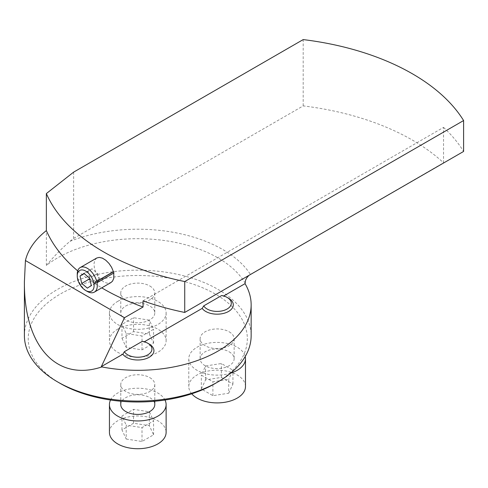<?xml version="1.0" encoding="UTF-8"?>
<svg xmlns="http://www.w3.org/2000/svg" width="488" height="488" viewBox="0 0 488 488"><rect width="100%" height="100%" fill="white"/><g stroke="black" fill="none" stroke-linecap="round" stroke-linejoin="round"><path stroke-width="0.37" stroke-dasharray="2.44 1.83" d="M143.063 300.864L443.543 127.386L443.543 162.797L248.849 275.433M73.639 172.124L73.639 238.425L69.973 241.31C61.982 248.136 54.119 256.169 46.384 265.417A113.375 65.459 180 0 1 154.916 239.449A113.375 65.459 180 0 1 245.043 282.955M443.543 127.386A218.246 126.002 180 0 1 463.6 151.445M149.2 344.07A16.159 9.327 180 0 0 143.905 342.039L144.332 341.789M228.561 298.253A16.159 9.327 180 0 0 223.272 296.216L223.693 295.972M143.905 342.039L142.368 341.307M223.272 296.216L221.729 295.484M73.639 238.425L303.194 105.896A218.246 126.002 180 0 1 443.543 162.797M24.4 335.628A113.375 65.459 180 0 1 46.384 296.887A113.375 65.459 180 0 1 217.941 289.341A113.375 65.459 180 0 1 251.149 335.628M215.239 383.47A109.55 63.245 0 0 0 215.239 294.026A109.55 63.245 0 0 0 60.311 294.026A109.55 63.245 0 0 0 60.311 383.47M149.798 285.986A17.007 9.821 180 0 1 154.781 292.928A17.007 9.821 180 0 1 137.775 302.749A17.007 9.821 180 0 1 120.768 292.928A17.007 9.821 180 0 1 131.266 283.857A17.007 9.821 180 0 1 149.798 285.986M149.798 377.627A17.007 9.821 180 0 1 154.781 384.568A17.007 9.821 180 0 1 137.775 394.389A17.007 9.821 180 0 1 120.768 384.568A17.007 9.821 180 0 1 131.266 375.498A17.007 9.821 180 0 1 149.798 377.627M229.165 331.81A17.007 9.821 180 0 1 234.142 338.751A17.007 9.821 180 0 1 217.136 348.566A17.007 9.821 180 0 1 200.129 338.751A17.007 9.821 180 0 1 210.627 329.681A17.007 9.821 180 0 1 229.165 331.81M303.194 105.896L303.194 39.589M96.783 257.993L94.867 260.116L94.05 263.337L94.288 267.363L95.55 271.737L97.728 275.964L100.619 279.545L103.92 282.058L107.256 283.205L110.953 282.54M77.702 270.877A218.246 126.002 0 0 0 101.754 287.853M229.165 351.824A17.007 9.821 180 0 1 234.142 358.772A17.007 9.821 180 0 1 217.136 368.586A17.007 9.821 180 0 1 200.129 358.772A17.007 9.821 180 0 1 210.627 349.695A17.007 9.821 180 0 1 229.165 351.824M230.678 373.143A28.347 16.366 180 0 1 188.795 358.772A28.347 16.366 180 0 1 206.29 343.65A28.347 16.366 180 0 1 237.18 347.2A28.347 16.366 180 0 1 245.214 356.527M191.729 393.792A28.347 16.366 180 0 1 188.795 386.539A28.347 16.366 180 0 1 206.29 371.423A28.347 16.366 180 0 1 237.18 374.967A28.347 16.366 180 0 1 245.482 386.539M228.707 393.218L232.947 384.093L221.375 377.413L205.564 379.859L201.331 388.985L212.902 395.664L228.707 393.218L228.707 379.335L212.902 381.781L201.331 375.101L205.564 365.976L221.375 363.53L232.947 370.209L228.707 379.335M232.947 384.093L232.947 370.209M212.902 395.664L212.902 381.781M201.331 388.985L201.331 375.101M205.564 379.859L205.564 365.976M221.375 377.413L221.375 363.53M120.768 404.589A17.007 9.821 180 0 1 131.266 395.518A17.007 9.821 180 0 1 149.798 397.647A17.007 9.821 180 0 1 154.781 404.589M110.562 400.014A28.347 16.366 180 0 1 137.775 388.222A28.347 16.366 180 0 1 164.987 400.014M109.434 432.362A28.347 16.366 180 0 1 137.775 415.996A28.347 16.366 180 0 1 166.121 432.362M126.203 439.041L142.008 441.488L153.58 434.808L149.346 425.676L133.541 423.236L121.969 429.916L126.203 439.041L126.203 425.152L121.969 416.026L133.541 409.347L149.346 411.793L153.58 420.918L142.008 427.598L126.203 425.152M142.008 441.488L142.008 427.598M121.969 429.916L121.969 416.026M133.541 423.236L133.541 409.347M149.346 425.676L149.346 411.793M153.58 434.808L153.58 420.918M121.969 338.275L126.203 347.401L142.008 349.847L153.58 343.168L149.346 334.042L133.541 331.596L121.969 338.275L121.969 324.392L133.541 317.706L149.346 320.152L153.58 329.278L142.008 335.964L126.203 333.517L121.969 324.392M133.541 331.596L133.541 317.706M126.203 347.401L126.203 333.517M142.008 349.847L142.008 335.964M153.58 343.168L153.58 329.278M149.346 334.042L149.346 320.152M117.736 329.15A28.347 16.366 180 0 1 148.62 325.6A28.347 16.366 180 0 1 166.121 340.722A28.347 16.366 180 0 1 137.775 357.082A28.347 16.366 180 0 1 109.434 340.722A28.347 16.366 180 0 1 117.736 329.15M125.752 306.006A17.007 9.821 180 0 1 149.798 306.006A17.007 9.821 180 0 1 154.781 312.948A17.007 9.821 180 0 1 137.775 322.769A17.007 9.821 180 0 1 120.768 312.948A17.007 9.821 180 0 1 125.752 306.006M117.736 301.377A28.347 16.366 180 0 1 148.62 297.832A28.347 16.366 180 0 1 166.121 312.948A28.347 16.366 180 0 1 137.775 329.315A28.347 16.366 180 0 1 109.434 312.948A28.347 16.366 180 0 1 117.736 301.377M77.25 274.067A14.17 8.18 -120 0 0 77.696 277.745A14.17 8.18 -120 0 0 87.267 291.421M95.142 281.606L95.422 282.887L96.978 282.595L113.716 272.926M91.97 268.778L88.041 271.413L89.749 278.782L95.392 283.516L99.326 280.887L97.612 273.518L91.97 268.778L83.954 273.408M97.612 273.518L89.597 278.148M88.041 271.413L84.211 273.622M95.392 283.516L87.376 288.146M99.326 280.887L91.305 285.517M69.973 241.31A120.176 69.381 180 0 1 250.362 274.329M46.384 265.417L46.384 193.553M188.795 358.772L188.795 386.539M200.129 338.751L200.129 358.772M234.142 338.751L234.142 358.772M120.768 384.568L120.768 401.234M154.781 384.568L154.781 401.234M120.768 292.928L120.768 312.948M154.781 292.928L154.781 312.948M109.434 312.948L109.434 340.722M166.121 312.948L166.121 340.722"/><path stroke-width="0.73" d="M248.849 275.433L246.769 277.861L245.592 280.173L245.043 283.65A113.375 65.459 0 0 1 251.149 304.847A113.375 65.459 0 0 1 101.833 366.927C56.529 382.031 23.875 346.132 24.4 281.789L25.431 260.525A113.375 65.459 0 0 1 46.36 230.604L46.36 193.577A113.375 65.459 0 0 1 46.384 193.553L73.639 172.124L303.194 39.589A218.246 126.002 180 0 1 463.6 120.548L463.6 151.445L184.732 312.448A218.246 126.002 180 0 1 143.063 300.864L143.063 307.001L124.495 317.719L25.431 260.525M144.332 341.789L202.191 308.385A16.159 9.327 180 0 0 226.09 312.613A16.159 9.327 180 0 0 228.561 298.253L227.158 297.442A14.17 8.18 -0 0 0 221.729 295.484L203.728 305.878L202.191 308.385M147.797 343.259A14.17 8.18 0 0 0 142.368 341.307L124.367 351.695A14.17 8.18 0 0 0 145.278 355.99A14.17 8.18 0 0 0 147.797 343.259L149.2 344.07A16.159 9.327 180 0 1 146.729 358.43A16.159 9.327 180 0 1 122.83 354.209L101.315 366.628L101.833 366.927M223.693 295.972L245.043 283.65M101.315 366.628L124.495 317.719M124.367 351.695L122.83 354.209M251.149 304.847L251.149 335.628A113.375 65.459 180 0 1 217.947 381.909A113.375 65.459 180 0 1 57.608 381.909A113.375 65.459 180 0 1 24.4 335.628L24.4 281.789M57.608 381.909L60.311 383.47A109.55 63.245 0 0 0 215.239 383.47L217.947 381.909A113.375 65.459 180 0 1 217.941 381.909M184.732 312.448L184.732 281.552L463.6 120.548M113.405 271.663L113.936 272.963L97.38 282.522L95.422 282.887L95.129 281.613L96.685 281.314L113.405 271.663L111.642 267.375L108.995 263.428L105.786 260.232L102.419 258.14L99.271 257.389L96.783 257.993L80.184 267.576A14.17 8.18 -120 0 0 77.25 274.067L77.25 275.915A11.907 6.875 -120 0 0 77.623 279.008A11.907 6.875 -120 0 0 85.668 290.494A11.907 6.875 -120 0 0 94.086 285.639A11.907 6.875 -120 0 0 85.668 271.06A11.907 6.875 -120 0 0 77.25 275.915M85.668 290.494L87.267 291.421A14.17 8.18 -120 0 0 94.355 292.123L110.953 282.54L112.545 281.125L113.838 278.166L113.747 273.073M46.36 230.604A218.246 126.002 0 0 0 77.702 270.877M101.754 287.853A218.246 126.002 0 0 0 143.063 307.001M184.732 281.552A218.246 126.002 180 0 1 46.36 193.577M245.214 356.527A28.347 16.366 180 0 1 245.482 358.772A28.347 16.366 180 0 1 230.678 373.143M245.482 358.772L245.482 386.539A28.347 16.366 180 0 1 223.589 402.472A28.347 16.366 180 0 1 191.729 393.792M203.728 305.878A14.17 8.18 -0 0 0 207.119 309.014A14.17 8.18 -0 0 0 227.158 309.014A14.17 8.18 -0 0 0 227.158 297.442M154.781 401.234L154.781 404.589A17.007 9.821 180 0 1 149.798 411.53A17.007 9.821 180 0 1 131.266 413.659A17.007 9.821 180 0 1 120.768 404.589L120.768 401.234M164.987 400.014A28.347 16.366 180 0 1 166.121 404.589A28.347 16.366 180 0 1 157.819 416.16A28.347 16.366 180 0 1 126.929 419.704A28.347 16.366 180 0 1 109.434 404.589A28.347 16.366 180 0 1 110.562 400.014M166.121 404.589L166.121 432.362A28.347 16.366 180 0 1 157.819 443.934A28.347 16.366 180 0 1 126.929 447.478A28.347 16.366 180 0 1 109.434 432.362L109.434 404.589M94.355 292.123A14.17 8.18 -120 0 0 96.978 282.595M96.685 281.314A14.17 8.18 -120 0 0 80.184 267.576M83.954 273.408L80.026 276.037L81.734 283.412L87.376 288.146L91.305 285.517L89.597 278.148L83.954 273.408M84.211 273.622L80.026 276.037M89.743 278.782L81.734 283.412M95.142 281.606L97.088 281.247L113.619 271.7M97.38 282.522L97.088 281.247"/></g></svg>
